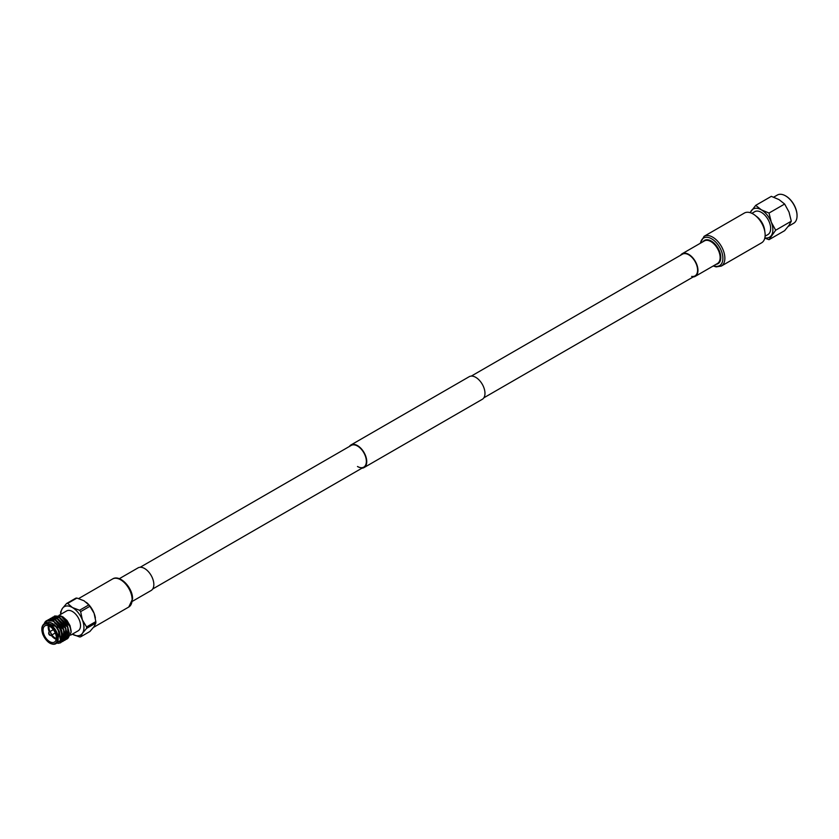 <?xml version="1.0" encoding="UTF-8"?>
<svg xmlns="http://www.w3.org/2000/svg" width="839" height="839" viewBox="0 0 839 839"><rect width="100%" height="100%" fill="white"/><g stroke="black" fill="none" stroke-linecap="round" stroke-linejoin="round"><path stroke-width="1.26" d="M357.498 466.505A12.543 7.236 -120 0 0 363.769 467.134A12.543 7.236 -120 0 0 365.689 457.077A12.543 7.236 -120 0 0 357.498 446.033A12.543 7.236 -120 0 0 351.226 445.404L140.165 567.269M361.945 468.183A13.067 7.541 -120 0 0 364.032 467.585A13.067 7.541 -120 0 0 366.035 457.119A13.067 7.541 -120 0 0 357.498 445.603A13.067 7.541 -120 0 0 350.964 444.953A13.067 7.541 -120 0 0 349.402 446.463M364.032 467.585L482.268 399.322A13.067 7.541 -120 0 0 484.271 388.856A13.067 7.541 -120 0 0 475.734 377.34A13.067 7.541 -120 0 0 469.211 376.69L350.964 444.953M785.713 195.948A15.784 9.114 60 0 1 785.891 196.053A15.784 9.114 60 0 1 797.05 215.382L797.05 215.812A16.308 9.418 -120 0 0 785.524 195.844A16.308 9.418 -120 0 0 777.365 195.036L773.694 197.155M788.178 226.446L793.673 223.268A16.308 9.418 -120 0 0 797.05 215.812M765.095 236.189L767.926 234.553A13.193 7.624 -120 0 0 770.663 228.512A13.193 7.624 -120 0 0 764.906 215.224A13.193 7.624 -120 0 0 754.733 211.69L751.891 213.326M755.708 205.366L771.324 196.347L779.011 199.598L784.643 204.034L788.996 212.015L791.292 221.192L788.996 225.334L784.643 230.662L769.017 239.681L775.676 230.211L771.314 222.23L769.017 213.054L761.33 209.802L755.708 205.366L750.108 212.645M784.643 204.034L769.017 213.054M791.292 221.192L775.676 230.211M764.78 238.129L769.017 239.681M750.349 212.718A16.308 9.418 60 0 1 751.345 210.704A16.308 9.418 60 0 1 761.33 209.802A16.308 9.418 60 0 1 771.314 222.23A16.308 9.418 60 0 1 771.314 235.539A16.308 9.418 60 0 1 764.853 237.825M764.749 231.228A13.193 7.624 -120 0 0 756.023 216.105M58.95 615.375L66.659 610.918A11.484 6.628 60 0 1 79.432 620.241A11.484 6.628 60 0 1 78.142 630.813L70.686 635.123M71.116 631.211L70.036 625.674L67.026 620.472L62.967 616.896M65.253 636.602L66.291 636.77M71.126 632.239L69.931 626.072L67.403 621.573A13.067 7.541 -120 0 1 69.889 626.23A13.067 7.541 -120 0 1 71.011 630.55L71.126 632.239L68.116 638.07M67.917 638.143L66.606 638.374M66.428 638.385L64.981 638.395M64.225 637.965L63.428 637.64M60.639 615.899L62.894 616.854L67.026 620.472L62.254 616.728M41.95 629.292A11.484 6.628 60 0 1 44.331 623.817C41.583 625.695 41.09 629.271 42.873 634.557C46.701 642.223 51.011 645.275 55.814 643.712L57.66 642.643L58.95 632.071C56.433 626.366 53.046 623.083 48.809 622.234L44.331 623.817A11.484 6.628 60 0 1 57.104 633.13A11.484 6.628 60 0 1 55.814 643.712A11.484 6.628 60 0 1 49.879 643.031M55.961 643.618L60.544 640.304L59.517 631.872C56.695 626.062 53.119 622.853 48.809 622.234M46.585 620.692L53.465 621.133L61.803 630.897L62.149 641.363L60.639 642.747M44.488 623.723L48.19 620.168C53.56 620.178 58.017 623.797 61.551 631.033L61.897 641.51L60.513 642.821L57.964 643.356M53.79 616.665L54.629 616.046L61.425 616.539L69.763 626.293L71.011 630.55M52.71 617.158L59.621 617.577L67.959 627.341L68.305 637.808L66.795 639.192M51.735 617.85L52.584 617.231L59.37 617.724L67.718 627.478L68.053 637.944L65.704 639.664M50.655 618.343L57.566 618.763L65.914 628.526L66.25 638.993L64.739 640.377M49.679 619.035L50.529 618.416L57.314 618.909L65.662 628.663L65.998 639.14L63.649 640.849M63.502 640.881L62.369 640.996M62.201 640.996L60.429 640.65M48.599 619.528L55.51 619.948L63.858 629.711L64.194 640.178L61.698 641.929M61.551 641.961L59.747 641.961M47.634 620.22L48.473 619.601L55.269 620.094L63.607 629.848L63.953 640.325L62.81 641.489M54.755 615.973L61.677 616.392L67.403 621.573M55.458 633.466A9.407 5.433 -120 0 0 44.991 625.831A9.407 5.433 -120 0 0 43.943 634.494A9.407 5.433 -120 0 0 54.399 642.118A9.407 5.433 -120 0 0 55.458 633.466M49.302 631.977A9.407 5.433 60 0 1 49.113 631.505A9.407 5.433 60 0 1 48.358 625.684M54.871 623.314A9.407 5.433 60 0 1 60.628 630.477A9.407 5.433 60 0 1 61.52 634.829A9.407 5.433 60 0 1 61.205 636.99M61.52 634.609A8.883 5.128 -120 0 0 61.52 634.399A8.883 5.128 -120 0 0 60.681 630.288A8.883 5.128 -120 0 0 55.238 623.524M49.05 625.957A8.883 5.128 -120 0 0 49.805 631.264A8.883 5.128 -120 0 0 49.941 631.61M48.704 633.823L48.704 632.973A1.93 1.112 60 0 1 49.102 632.092A1.93 1.112 60 0 1 51.252 633.655A1.93 1.112 60 0 1 51.032 635.438A1.93 1.112 60 0 1 50.067 635.343L49.333 634.913L49.879 634.137L48.704 633.823L49.333 634.913M56.213 639.287A9.407 5.433 60 0 1 51.231 635.322M51.871 634.955A8.883 5.128 -120 0 0 56.318 638.542M46.376 622.643L57.44 627.236L60.586 640.147M54.042 621.468L60.88 628.086L63.208 636.853M62.935 638.217L60.303 640.986M56.098 620.283L62.935 626.911L65.264 635.668M64.991 637.032L62.935 639.58M62.694 639.685L60.649 639.884M58.143 619.098L64.981 625.716L67.319 634.483M67.047 635.847L63.89 638.909M64.75 638.5L64.11 638.678M63.785 638.72L63.114 638.741M62.883 638.72L61.132 638.259M60.198 617.913L67.036 624.531L69.375 633.298M69.092 634.662L65.945 637.724M62.464 633.718L60.23 641.122M64.53 632.554L62.956 639.57M62.663 639.748L60.565 640.22M65.746 628.621L65.002 638.385M62.831 639.045L61.058 638.72M68.641 630.225L67.057 637.2M64.299 637.818L63.219 637.567M44.173 623.912A13.067 7.541 60 0 1 46.502 620.734A13.067 7.541 60 0 1 48.19 620.168M60.723 614.347L60.639 613.414A18.364 10.603 60 0 1 60.639 611.956L62.401 608.432L66.575 603.514A18.364 10.603 60 0 1 67.676 603.409L72.406 607.53L79.548 610.268A18.364 10.603 60 0 1 80.638 611.631L82.4 619.979L86.574 626.932A18.364 10.603 60 0 1 86.574 628.39L82.4 633.309L80.638 636.832A18.364 10.603 60 0 1 79.548 636.937L72.343 634.169A16.329 9.428 -120 0 0 72.406 634.2A16.329 9.428 -120 0 0 82.4 633.309A16.329 9.428 -120 0 0 82.4 619.979A16.329 9.428 -120 0 0 72.406 607.53A16.329 9.428 -120 0 0 62.401 608.432A16.329 9.428 -120 0 0 60.859 614.274M86.553 602.549L86.386 602.402A16.329 9.428 60 0 1 86.553 602.549A16.329 9.428 60 0 1 94.073 613.236L89.899 606.282A18.364 10.603 -120 0 0 88.808 604.919L84.078 600.797L76.936 598.071A18.364 10.603 -120 0 0 75.835 598.165L66.575 603.514M80.638 636.832L89.899 631.494L94.073 626.576L95.835 623.041A18.364 10.603 -120 0 0 95.835 621.584L94.073 613.236A16.329 9.428 60 0 1 95.352 617.777A16.329 9.428 60 0 1 95.384 617.976M95.835 621.584L86.574 626.932M86.574 628.39L95.835 623.041M88.808 604.919L79.548 610.268M80.638 611.631L89.899 606.282M67.676 603.409L76.936 598.071M680.618 255.234A13.067 7.541 60 0 1 682.191 253.724A13.067 7.541 60 0 1 685.641 253.21A13.067 7.541 60 0 1 696.538 263.865A13.067 7.541 60 0 1 695.258 276.356A13.067 7.541 60 0 1 693.161 276.954M471.298 376.092L682.453 254.175A12.543 7.236 60 0 1 685.767 253.682A12.543 7.236 60 0 1 696.223 263.907A12.543 7.236 60 0 1 694.996 275.905A12.543 7.236 60 0 1 691.672 276.398M704.11 236.304L744.382 213.054A17.189 9.921 60 0 1 748.933 212.372A17.189 9.921 60 0 1 763.27 226.394A17.189 9.921 60 0 1 761.581 242.828L721.299 266.078A17.189 9.921 60 0 0 722.987 249.644A17.189 9.921 60 0 0 708.661 235.623A17.189 9.921 60 0 0 704.11 236.304L700.156 243.352M132.373 601.332L151.135 590.499A13.067 7.541 -120 0 0 153.841 584.521A13.067 7.541 -120 0 0 148.136 571.369A13.067 7.541 -120 0 0 138.068 567.867L119.306 578.7M42.988 634.578A10.959 6.324 -120 0 0 53.57 643.964A10.959 6.324 -120 0 0 56.412 633.382A10.959 6.324 -120 0 0 45.82 623.985A10.959 6.324 -120 0 0 42.988 634.578M700.513 243.142A15.951 9.208 60 0 1 707.864 237.374A15.951 9.208 60 0 1 722.253 253.619A15.951 9.208 60 0 1 715.373 266.267A15.951 9.208 60 0 1 713.58 265.774M703.061 241.674A13.476 7.782 60 0 1 708.085 239.828A13.476 7.782 60 0 1 719.883 252.35A13.476 7.782 60 0 1 716.128 264.306M682.191 253.724L704.361 240.929A13.067 7.541 60 0 1 707.812 240.405A13.067 7.541 60 0 1 718.708 251.06A13.067 7.541 60 0 1 717.418 263.551L695.258 276.356M132.111 599.623A16.203 9.355 -120 0 0 125.032 583.325A16.203 9.355 -120 0 0 112.552 578.983C119.862 574.075 132.982 587.94 132.562 598.983L128.755 607.037A16.203 9.355 -120 0 0 132.111 599.623M152.698 588.988L363.769 467.134M483.841 397.812L694.996 275.905M51.032 635.438L55.269 632.994M49.102 632.092L53.339 629.649M60.607 640.933L61.132 640.639M713.223 265.973L716.128 266.896L721.299 266.078M112.552 578.983L78.667 598.553M128.755 607.037L93.444 627.425"/></g></svg>
